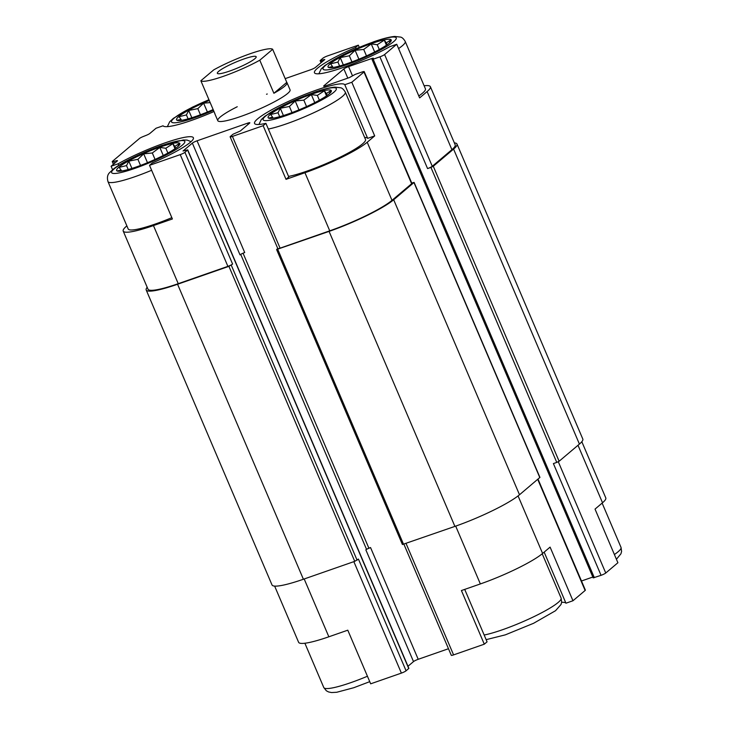 <?xml version="1.0" encoding="UTF-8"?>
<svg xmlns="http://www.w3.org/2000/svg" width="729" height="729" viewBox="0 0 729 729"><rect width="100%" height="100%" fill="white"/><g stroke="black" fill="none" stroke-linecap="round" stroke-linejoin="round"><path stroke-width="1.09" d="M171.834 217.661A46.656 6.734 156.9 0 1 128.186 228.961L107.974 181.585A46.656 6.734 156.9 0 0 151.623 170.276M147.185 287.272A54.019 7.8 -23.1 0 0 146.192 289.96A54.019 7.8 -23.1 0 0 177.575 284.246L228.915 266.34L232.597 264.062A3.927 0.565 -23.1 0 1 227.895 266.358L178.24 283.681A52.051 7.518 -23.1 0 1 147.996 289.185L123.21 231.084A52.051 7.518 -23.1 0 1 126.482 226.218L126.873 225.89M123.21 231.084A52.051 7.518 -23.1 0 0 153.454 225.58L172.39 218.973L149.518 165.337L180.236 154.621A3.927 0.565 -23.1 0 0 184.929 152.315L187.718 149.882L183.034 150.994L192.356 143.112A3.927 0.565 -23.1 0 1 197.058 140.815L247.55 123.192A3.927 0.565 -23.1 0 1 249.837 122.782A3.927 0.565 -23.1 0 1 249.591 123.146L240.269 131.029L233.043 134.209L230.382 136.46A3.927 0.565 -23.1 0 0 230.136 136.833A3.927 0.565 -23.1 0 0 232.423 136.414L263.142 125.698L265.921 123.347L288.793 176.983L286.023 179.334L263.142 125.698M364.637 137.462A49.107 7.09 156.9 0 1 367.671 138.355L374.697 135.904L367.206 142.246A52.051 7.518 -23.1 0 1 304.959 172.727L286.023 179.334M268.354 129.051A46.656 6.734 156.9 0 0 317.507 110.972A46.656 6.734 156.9 0 0 345.3 92.118L365.511 139.503A46.656 6.734 156.9 0 1 337.718 158.357A46.656 6.734 156.9 0 1 288.566 176.427M274.642 586.098L298.608 642.295A52.051 7.518 -23.1 0 0 328.852 636.791L347.788 630.184L370.669 683.82L401.387 673.104A3.927 0.565 -23.1 0 0 406.08 670.798L408.869 668.365L187.718 149.882M464.71 589.396L487.072 641.83L484.293 644.181L461.411 590.545L480.356 583.938A52.051 7.518 -23.1 0 0 542.604 553.457L518.064 495.92M544.162 552.135L565.941 603.202L572.967 600.751L585.123 590.481A3.927 0.565 -23.1 0 0 585.369 590.107L538.011 479.099M542.604 553.457L550.094 547.115L572.967 600.751M112.585 169.729L111.1 166.248L118.125 163.797L118.791 165.355M118.125 163.797A49.107 7.09 156.9 0 1 165.465 142.738A49.107 7.09 156.9 0 1 193.385 137.754A49.107 7.09 156.9 0 1 152.288 162.986L149.518 165.337M265.921 123.347A49.107 7.09 156.9 0 1 254.549 123.438A49.107 7.09 156.9 0 1 296.293 97.923A49.107 7.09 156.9 0 1 344.79 84.719L351.815 82.268L363.971 71.998A3.927 0.565 -23.1 0 0 364.218 71.624A3.927 0.565 -23.1 0 0 361.93 72.043L355.196 74.394L349.501 77.538L325.936 85.758A3.927 0.565 -23.1 0 1 323.649 86.177A3.927 0.565 -23.1 0 1 323.895 85.803L343.869 68.918A3.927 0.565 -23.1 0 1 348.571 66.612L372.136 58.393L373.275 58.183L372.027 59.395L373.175 59.186L379.909 56.835A3.927 0.565 -23.1 0 0 384.602 54.538L396.749 44.259L389.723 46.711A49.107 7.09 156.9 0 1 342.384 67.779A49.107 7.09 156.9 0 1 314.463 72.754A49.107 7.09 156.9 0 1 355.561 47.522L358.34 45.171L327.613 55.887A3.927 0.565 -23.1 0 0 322.92 58.192L320.131 60.625L324.815 59.514L315.493 67.396A3.927 0.565 -23.1 0 1 310.8 69.702L285.185 78.632M344.79 84.719L367.671 138.355M374.697 135.904L351.815 82.268M372.027 59.395L593.187 577.878L601.061 575.318L553.393 463.58L556.765 462.405L430.93 167.406L427.568 168.581A3.927 0.565 -23.1 0 0 432.27 166.285L451.907 149.673L427.121 91.562L419.631 97.896L396.749 44.259M427.121 91.562A52.051 7.518 -23.1 0 0 430.392 86.705A52.051 7.518 -23.1 0 0 424.114 85.758M398.59 48.57A46.656 6.734 156.9 0 0 405.215 41.444L425.426 88.82A46.656 6.734 156.9 0 1 418.801 95.946M213.989 111.528A49.107 7.09 156.9 0 1 163.059 125.789L156.033 128.24L149.901 133.425A3.927 0.565 -23.1 0 1 146.119 135.384L143.258 136.523A3.927 0.565 -23.1 0 0 139.476 138.474L112.503 161.291A3.927 0.565 -23.1 0 0 112.257 161.665A3.927 0.565 -23.1 0 0 113.715 161.51L116.02 160.845A3.927 0.565 -23.1 0 1 117.478 160.69A3.927 0.565 -23.1 0 1 117.232 161.054L111.1 166.248M581.824 441.719L605.79 497.916A52.051 7.518 -23.1 0 1 602.519 502.773L595.028 509.106L617.9 562.742L605.753 573.021L558.296 461.749M355.561 47.522L356.053 48.697M359.26 47.339L358.34 45.171M230.136 136.833L277.804 248.571A3.927 0.565 -23.1 0 0 280.082 248.161L329.745 230.829A52.051 7.518 -23.1 0 0 391.992 200.347L411.63 183.735A3.927 0.565 -23.1 0 0 411.876 183.371L364.218 71.624M451.907 149.673A52.051 7.518 -23.1 0 0 455.178 144.807L430.392 86.705M272.673 49.299L259.779 60.206A39.284 5.668 156.9 0 1 223.457 76.29A39.284 5.668 156.9 0 1 200.858 80.755L213.752 69.856A39.284 5.668 156.9 0 1 250.083 53.764A39.284 5.668 156.9 0 1 272.673 49.299L286.779 82.377A39.284 5.668 156.9 0 1 287.007 82.687L290.06 89.84A39.284 5.668 156.9 0 1 256.152 110.471A39.284 5.668 156.9 0 1 217.789 120.668A39.284 5.668 156.9 0 1 237.244 106.735M266.532 94.241A39.284 5.668 156.9 0 1 267.242 93.995M277.749 248.452L276.592 249.518L402.417 544.517L454.905 526.393A54.019 7.8 -23.1 0 0 519.504 494.763L539.934 477.404L414.099 182.405L411.73 183.034M556.765 462.405L559.116 461.257L579.418 444.079A54.019 7.8 -23.1 0 0 582.808 439.04L456.983 144.041A54.019 7.8 -23.1 0 0 454.358 142.893M197.058 140.815L244.716 252.553A3.927 0.565 -23.1 0 0 240.014 254.858L192.356 143.112M146.192 289.96L272.017 584.959A54.019 7.8 -23.1 0 0 303.401 579.245L354.741 561.339L358.422 559.061L406.08 670.798M407.976 666.27L413.507 661.595L365.849 549.848L366.514 549.292L240.716 254.375M366.514 549.292L370.542 547.552A3.927 0.565 -23.1 0 0 365.849 549.848M413.507 661.595A3.927 0.565 -23.1 0 1 418.209 659.298L448.481 648.728M581.478 580.995L592.823 577.04M276.592 249.518L329.071 231.394A54.019 7.8 -23.1 0 0 393.678 199.764L414.099 182.405M430.93 167.406L433.281 166.258L453.584 149.081A54.019 7.8 -23.1 0 0 456.983 144.041M403.893 544.189L451.287 655.316A3.927 0.565 -23.1 0 0 453.575 654.897L484.293 644.181M601.061 575.318A3.927 0.565 -23.1 0 0 605.753 573.021M561.64 602.345A49.107 7.09 156.9 0 1 565.941 603.202M371.28 43.631A34.372 4.966 156.9 0 1 390.717 41.589A34.372 4.966 156.9 0 1 361.584 58.056A34.372 4.966 156.9 0 1 329.535 67.688A34.372 4.966 156.9 0 1 337.91 58.612A34.372 4.966 156.9 0 1 371.28 43.631M389.268 43.066L390.726 39.986L386.297 42.893L384.274 40.141L377.248 44.715L371.243 43.922L363.716 49.435L355.114 50.31L349.328 55.787L340.224 57.609L337.928 62.065L330.556 63.842L332.57 66.594L328.697 67.36L330.583 67.724M213.15 109.569A34.372 4.966 156.9 0 1 178.031 120.54A34.372 4.966 156.9 0 1 209.278 100.484M210.18 102.607L203.619 103.163L197.823 108.639L188.72 110.462L186.424 114.918L179.052 116.695L181.074 119.447L177.193 120.212L179.079 120.577M311.365 94.314A34.372 4.966 156.9 0 1 330.802 92.273A34.372 4.966 156.9 0 1 301.669 108.73A34.372 4.966 156.9 0 1 269.621 118.371A34.372 4.966 156.9 0 1 277.995 109.286A34.372 4.966 156.9 0 1 311.365 94.314M159.87 147.167A34.372 4.966 156.9 0 1 179.298 145.126A34.372 4.966 156.9 0 1 150.165 161.583A34.372 4.966 156.9 0 1 118.116 171.224A34.372 4.966 156.9 0 1 126.491 162.139A34.372 4.966 156.9 0 1 159.87 147.167M329.353 93.74L330.811 90.669L326.382 93.567L324.359 90.824L317.343 95.399L311.329 94.597L303.811 100.119L295.209 100.994L289.413 106.47L280.31 108.284L278.013 112.749L270.641 114.526L272.664 117.278L268.782 118.043L270.678 118.399M177.849 146.593L179.307 143.522L174.878 146.42L172.855 143.677L165.838 148.251L159.824 147.449L152.306 152.972L143.704 153.846L137.909 159.323L128.814 161.136L126.509 165.601L119.137 167.378L121.16 170.13L117.278 170.896L119.173 171.251M314.764 102.652L311.329 94.597M319.393 100.201L317.343 95.399M306.563 106.58L303.811 100.119M298.99 109.86L295.209 100.994M292.028 112.594L289.413 106.47M283.417 115.565L280.31 108.284M279.69 116.676L278.013 112.749M273.047 118.171L272.664 117.278M327.175 95.435L326.382 93.567M326.519 95.891L324.359 90.824M374.679 51.969L371.243 43.922M379.299 49.526L377.248 44.715M366.477 55.896L363.716 49.435M358.896 59.177L355.114 50.31M351.934 61.91L349.328 55.787M343.332 64.89L340.224 57.609M339.596 65.993L337.928 62.065M332.953 67.496L332.57 66.594M387.09 44.751L386.297 42.893M386.434 45.207L384.274 40.141M207.4 112.029L203.619 103.163M200.439 114.763L197.823 108.639M191.827 117.743L188.72 110.462M188.1 118.845L186.424 114.918M181.457 120.349L181.074 119.447M163.26 155.505L159.824 147.449M167.889 153.054L165.838 148.251M155.058 159.432L152.306 152.972M147.486 162.713L143.704 153.846M140.524 165.447L137.909 159.323M131.913 168.417L128.814 161.136M128.186 169.529L126.509 165.601M121.543 171.023L121.16 170.13M175.671 148.288L174.878 146.42M175.024 148.743L172.855 143.677M229.608 71.078A21.114 3.053 156.9 0 1 217.342 73.31A21.114 3.053 156.9 0 1 235.567 62.22A21.114 3.053 156.9 0 1 256.189 56.744A21.114 3.053 156.9 0 1 229.608 71.078M200.858 80.755L214.973 113.833A39.284 5.668 156.9 0 1 214.736 113.514A39.284 5.668 156.9 0 1 214.672 113.132M287.007 82.687A39.284 5.668 156.9 0 1 273.885 93.276L259.779 60.206M286.779 82.377L273.885 93.276M178.24 283.681L153.454 225.58M227.895 266.358L180.236 154.621M329.745 230.829L304.959 172.727M280.082 248.161L232.423 136.414M391.992 200.347L367.206 142.246M411.63 183.735L363.971 71.998M432.27 166.285L384.602 54.538M114.499 163.369L113.715 161.51M116.412 161.756L116.02 160.845M232.597 264.062L184.929 152.315M357.092 560.182L231.266 265.183M408.75 668.548L187.599 150.065M368.856 548.135L243.058 253.2M418.209 659.298L370.542 547.552M248.079 124.422L247.55 123.192M347.797 78.131L343.869 68.918M352.499 75.834L348.571 66.612M372.401 59.003L372.136 58.393M594.326 577.669L373.175 59.186M427.568 168.581L379.909 56.835M321.926 61.956L321.27 60.416M324.059 60.152L323.794 59.541M303.401 579.245L177.575 284.246M354.741 561.339L228.915 266.34M403.556 544.308L277.731 249.309M454.905 526.393L329.071 231.394M519.504 494.763L393.678 199.764M539.806 477.586L413.981 182.587M559.116 461.257L433.281 166.258M579.418 444.079L453.584 149.081M328.852 636.791L304.184 578.972M401.387 673.104L353.847 561.649M453.575 654.897L406.035 543.442M480.356 583.938L455.689 526.119M585.123 590.481L537.72 479.354M602.519 502.773L577.997 445.282M373.111 42.082A39.776 5.741 156.9 0 1 382.415 48.889A39.776 5.741 156.9 0 1 323.375 69.492A39.776 5.741 156.9 0 1 373.111 42.082M213.46 110.289A39.776 5.741 156.9 0 1 171.543 121.943A39.776 5.741 156.9 0 1 208.968 99.764M602.127 503.101L621.026 547.415A46.656 6.734 156.9 0 1 614.401 554.532M313.197 92.765A39.776 5.741 156.9 0 1 322.5 99.572A39.776 5.741 156.9 0 1 263.461 120.167A39.776 5.741 156.9 0 1 313.197 92.765M161.701 145.618A39.776 5.741 156.9 0 1 170.996 152.425A39.776 5.741 156.9 0 1 111.956 173.019A39.776 5.741 156.9 0 1 161.701 145.618M542.212 553.776L561.111 598.09A46.656 6.734 156.9 0 1 533.327 616.944A46.656 6.734 156.9 0 1 484.165 635.023M367.434 676.248A46.656 6.734 156.9 0 1 323.785 687.547L304.886 643.233M113.387 164.307L112.257 161.665M321.024 62.721L320.131 60.625M405.215 41.444C403.611 38.783 402.043 37.334 400.531 37.079L394.744 36.45C389.568 36.897 382.488 38.701 373.521 41.854L343.924 54.301L324.861 65.51L321.179 68.954L318.865 73.793M208.941 99.7L192.42 107.154L173.356 118.362L169.675 121.807L167.36 126.646M621.026 547.415L621.591 551.434L620.935 553.812L616.415 559.261M345.3 92.118C343.696 89.467 342.129 88.009 340.616 87.762L334.83 87.134C329.654 87.58 322.573 89.375 313.607 92.528L284.009 104.985L264.946 116.184L261.264 119.629L258.95 124.468M191.089 141.645L187.071 140.086L183.325 139.986L162.102 145.381C141.927 152.47 120.795 163.032 113.442 169.037L109.76 172.481C107.482 174.577 106.89 177.612 107.974 181.585M561.111 598.09L561.676 602.108L561.02 604.496L555.553 610.702L533.601 623.286L505.315 634.859L486.143 639.661M369.74 681.661L353.811 687.711L336.743 692.268L331.504 692.55L328.487 691.921L326.31 690.746L323.785 687.547M214.736 113.514L217.789 120.668"/></g></svg>
